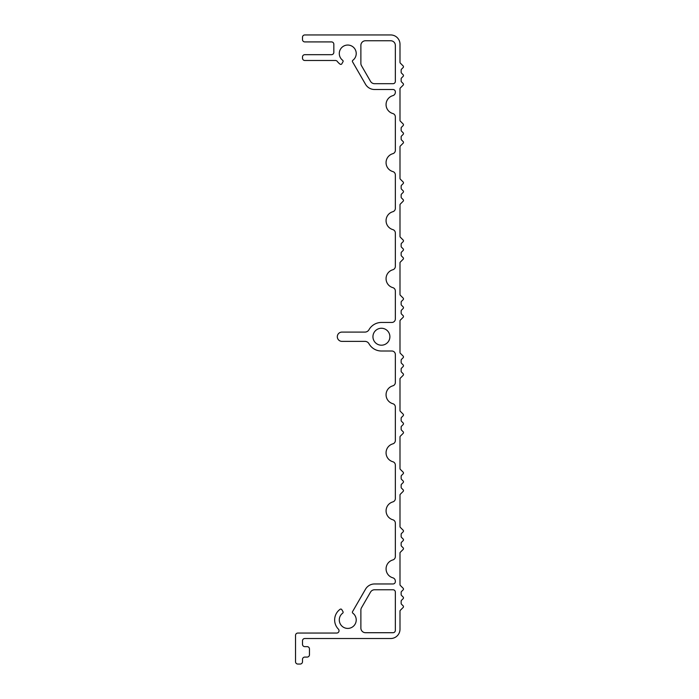<?xml version="1.0" encoding="UTF-8"?>
<svg xmlns="http://www.w3.org/2000/svg" width="699" height="699" viewBox="0 0 699 699"><rect width="100%" height="100%" fill="white"/><g stroke="black" fill="none" stroke-linecap="round" stroke-linejoin="round"><path stroke-width="1.05" d="M395.346 498.553L395.346 465.088A3.486 3.486 0 0 0 392.812 461.733A9.288 9.288 0 0 1 392.812 443.865A3.486 3.486 0 0 0 395.346 440.519L395.346 407.054A3.486 3.486 0 0 0 392.812 403.699A9.288 9.288 0 0 1 392.812 385.831A3.486 3.486 0 0 0 395.346 382.484L395.346 354.489A3.486 3.486 0 0 0 391.868 351.012L381.418 351.012A14.277 14.277 0 0 1 368.985 343.742A4.64 4.64 0 0 0 364.939 341.374L341.96 341.374A4.64 4.64 0 0 1 337.311 336.735A4.64 4.64 0 0 1 341.96 332.086L364.939 332.086A4.64 4.64 0 0 0 368.985 329.727A14.277 14.277 0 0 1 381.418 322.457L391.868 322.457A3.486 3.486 0 0 0 395.346 318.971L395.346 290.985A3.486 3.486 0 0 0 392.812 287.63A9.288 9.288 0 0 1 392.812 269.762A3.486 3.486 0 0 0 395.346 266.415L395.346 232.942A3.486 3.486 0 0 0 392.812 229.595A9.288 9.288 0 0 1 392.812 211.727A3.486 3.486 0 0 0 395.346 208.381L395.346 174.907A3.486 3.486 0 0 0 392.812 171.561A9.288 9.288 0 0 1 392.812 153.693A3.486 3.486 0 0 0 395.346 150.346L395.346 116.873A3.486 3.486 0 0 0 392.812 113.526A9.288 9.288 0 0 1 392.812 95.658A3.486 3.486 0 0 0 395.346 92.312L395.346 91.822A2.324 2.324 0 0 0 393.03 89.507L374.568 89.507A10.45 10.45 0 0 1 365.516 84.282L352.541 61.8A1.162 1.162 0 0 1 352.846 60.297A8.475 8.475 0 0 0 347.761 45.051A8.475 8.475 0 0 0 342.667 60.297A1.162 1.162 0 0 1 342.973 61.8L341.811 63.827A1.162 1.162 0 0 1 340.133 64.186A13.115 13.115 0 0 1 337.285 61.407A2.324 2.324 0 0 0 335.424 60.49L304.816 60.49A2.324 2.324 0 0 1 302.492 58.166L302.492 57.003A2.324 2.324 0 0 1 304.816 54.679L331.509 54.679A2.324 2.324 0 0 0 333.834 52.364L333.834 44.238A2.324 2.324 0 0 0 331.509 41.914L304.816 41.914A2.324 2.324 0 0 1 302.492 39.59L302.492 37.274A2.324 2.324 0 0 1 304.816 34.95L390.706 34.95A9.288 9.288 0 0 1 399.994 44.238L399.994 62.298A1.162 1.162 0 0 0 400.335 63.12L403.131 65.924A1.162 1.162 0 0 1 403.131 67.567L401.488 69.21A1.162 1.162 0 0 0 401.147 70.031L401.147 72.268A1.162 1.162 0 0 0 401.488 73.089L403.131 74.732A1.162 1.162 0 0 1 403.131 76.366L401.488 78.008A1.162 1.162 0 0 0 401.147 78.83L401.147 81.075A1.162 1.162 0 0 0 401.488 81.888L403.131 83.531A1.162 1.162 0 0 1 403.131 85.173L400.335 87.978A1.162 1.162 0 0 0 399.994 88.799L399.994 120.333A1.162 1.162 0 0 0 400.335 121.154L403.131 123.959A1.162 1.162 0 0 1 403.131 125.602L401.488 127.244A1.162 1.162 0 0 0 401.147 128.066L401.147 130.302A1.162 1.162 0 0 0 401.488 131.124L403.131 132.766A1.162 1.162 0 0 1 403.131 134.409L401.488 136.043A1.162 1.162 0 0 0 401.147 136.864L401.147 139.11A1.162 1.162 0 0 0 401.488 139.931L403.131 141.565A1.162 1.162 0 0 1 403.131 143.208L400.335 146.012A1.162 1.162 0 0 0 399.994 146.834L399.994 178.367A1.162 1.162 0 0 0 400.335 179.189L403.131 181.993A1.162 1.162 0 0 1 403.131 183.636L401.488 185.279A1.162 1.162 0 0 0 401.147 186.1L401.147 188.337A1.162 1.162 0 0 0 401.488 189.158L403.131 190.801A1.162 1.162 0 0 1 403.131 192.443L401.488 194.077A1.162 1.162 0 0 0 401.147 194.899L401.147 197.144A1.162 1.162 0 0 0 401.488 197.966L403.131 199.599A1.162 1.162 0 0 1 403.131 201.242L400.335 204.047A1.162 1.162 0 0 0 399.994 204.868L399.994 236.402A1.162 1.162 0 0 0 400.335 237.223L403.131 240.028A1.162 1.162 0 0 1 403.131 241.671L401.488 243.313A1.162 1.162 0 0 0 401.147 244.134L401.147 246.371A1.162 1.162 0 0 0 401.488 247.193L403.131 248.835A1.162 1.162 0 0 1 403.131 250.478L401.488 252.121A1.162 1.162 0 0 0 401.147 252.933L401.147 255.179A1.162 1.162 0 0 0 401.488 256L403.131 257.643A1.162 1.162 0 0 1 403.131 259.277L400.335 262.081A1.162 1.162 0 0 0 399.994 262.903L399.994 294.445A1.162 1.162 0 0 0 400.335 295.258L403.131 298.062A1.162 1.162 0 0 1 403.131 299.705L401.488 301.348A1.162 1.162 0 0 0 401.147 302.169L401.147 304.406A1.162 1.162 0 0 0 401.488 305.227L403.131 306.87A1.162 1.162 0 0 1 403.131 308.512L401.488 310.155A1.162 1.162 0 0 0 401.147 310.976L401.147 313.213A1.162 1.162 0 0 0 401.488 314.034L403.131 315.677A1.162 1.162 0 0 1 403.131 317.311L400.335 320.116A1.162 1.162 0 0 0 399.994 320.937L399.994 352.479A1.162 1.162 0 0 0 400.335 353.301L403.131 356.097A1.162 1.162 0 0 1 403.131 357.739L401.488 359.382A1.162 1.162 0 0 0 401.147 360.203L401.147 362.44A1.162 1.162 0 0 0 401.488 363.262L403.131 364.904A1.162 1.162 0 0 1 403.131 366.547L401.488 368.19A1.162 1.162 0 0 0 401.147 369.011L401.147 371.248A1.162 1.162 0 0 0 401.488 372.069L403.131 373.712A1.162 1.162 0 0 1 403.131 375.354L400.335 378.15A1.162 1.162 0 0 0 399.994 378.972L399.994 410.514A1.162 1.162 0 0 0 400.335 411.335L403.131 414.131A1.162 1.162 0 0 1 403.131 415.774L401.488 417.417A1.162 1.162 0 0 0 401.147 418.238L401.147 420.475A1.162 1.162 0 0 0 401.488 421.296L403.131 422.939A1.162 1.162 0 0 1 403.131 424.581L401.488 426.224A1.162 1.162 0 0 0 401.147 427.045L401.147 429.282A1.162 1.162 0 0 0 401.488 430.103L403.131 431.746A1.162 1.162 0 0 1 403.131 433.389L400.335 436.185A1.162 1.162 0 0 0 399.994 437.006L399.994 468.548A1.162 1.162 0 0 0 400.335 469.37L403.131 472.166A1.162 1.162 0 0 1 403.131 473.808L401.488 475.451A1.162 1.162 0 0 0 401.147 476.272L401.147 478.509A1.162 1.162 0 0 0 401.488 479.331L403.131 480.973A1.162 1.162 0 0 1 403.131 482.616L401.488 484.258A1.162 1.162 0 0 0 401.147 485.08L401.147 487.317A1.162 1.162 0 0 0 401.488 488.138L403.131 489.781A1.162 1.162 0 0 1 403.131 491.423L400.335 494.219A1.162 1.162 0 0 0 399.994 495.041L399.994 526.583A1.162 1.162 0 0 0 400.335 527.404L403.131 530.2A1.162 1.162 0 0 1 403.131 531.843L401.488 533.486A1.162 1.162 0 0 0 401.147 534.307L401.147 536.544A1.162 1.162 0 0 0 401.488 537.365L403.131 539.008A1.162 1.162 0 0 1 403.131 540.65L401.488 542.293A1.162 1.162 0 0 0 401.147 543.114L401.147 545.351A1.162 1.162 0 0 0 401.488 546.172L403.131 547.815A1.162 1.162 0 0 1 403.131 549.458L400.335 552.254A1.162 1.162 0 0 0 399.994 553.075L399.994 584.617A1.162 1.162 0 0 0 400.335 585.439L403.131 588.243A1.162 1.162 0 0 1 403.131 589.877L401.488 591.52A1.162 1.162 0 0 0 401.147 592.341L401.147 594.578A1.162 1.162 0 0 0 401.488 595.399L403.131 597.042A1.162 1.162 0 0 1 403.131 598.685L401.488 600.327A1.162 1.162 0 0 0 401.147 601.149L401.147 603.386A1.162 1.162 0 0 0 401.488 604.207L403.131 605.85A1.162 1.162 0 0 1 403.131 607.492L400.335 610.297A1.162 1.162 0 0 0 399.994 611.109L399.994 629.231A9.288 9.288 0 0 1 390.706 638.51L304.816 638.51A2.324 2.324 0 0 0 302.492 640.834L302.492 644.321A2.324 2.324 0 0 0 304.816 646.636L307.132 646.636A2.324 2.324 0 0 1 309.456 648.96L309.456 654.762A2.324 2.324 0 0 1 307.132 657.086L304.816 657.086A2.324 2.324 0 0 0 302.492 659.41L302.492 661.726A2.324 2.324 0 0 1 300.168 664.05L297.853 664.05A2.324 2.324 0 0 1 295.528 661.726L295.528 635.382A2.324 2.324 0 0 1 297.853 633.058L336.726 633.058A2.324 2.324 0 0 0 338.386 629.117A13.115 13.115 0 0 1 340.133 609.275A1.162 1.162 0 0 1 341.811 609.642L342.973 611.66A1.162 1.162 0 0 1 342.667 613.172A8.475 8.475 0 0 0 347.761 628.418A8.475 8.475 0 0 0 352.846 613.172A1.162 1.162 0 0 1 352.541 611.66L365.516 589.187A10.45 10.45 0 0 1 374.568 583.962L393.03 583.962A2.324 2.324 0 0 0 395.346 581.638L395.346 581.157A3.486 3.486 0 0 0 392.812 577.802A9.288 9.288 0 0 1 392.812 559.943A3.486 3.486 0 0 0 395.346 556.587L395.346 523.123A3.486 3.486 0 0 0 392.812 519.768A9.288 9.288 0 0 1 392.812 501.908A3.486 3.486 0 0 0 395.346 498.553M395.346 592.088A2.324 2.324 0 0 0 393.03 589.764L374.568 589.764A4.64 4.64 0 0 0 370.54 592.088L361.497 607.754A4.64 4.64 0 0 0 360.876 610.078L360.876 628.069A4.64 4.64 0 0 0 365.516 632.709L393.03 632.709A2.324 2.324 0 0 0 395.346 630.393L395.346 592.088M389.893 336.735A8.475 8.475 0 0 0 381.418 328.259A8.475 8.475 0 0 0 372.943 336.735A8.475 8.475 0 0 0 381.418 345.201A8.475 8.475 0 0 0 389.893 336.735M374.568 83.697L393.03 83.697A2.324 2.324 0 0 0 395.346 81.381L395.346 45.4A4.64 4.64 0 0 0 390.706 40.752L365.516 40.752A4.64 4.64 0 0 0 360.876 45.4L360.876 63.391A4.64 4.64 0 0 0 361.497 65.706L370.54 81.381A4.64 4.64 0 0 0 374.568 83.697"/></g></svg>
